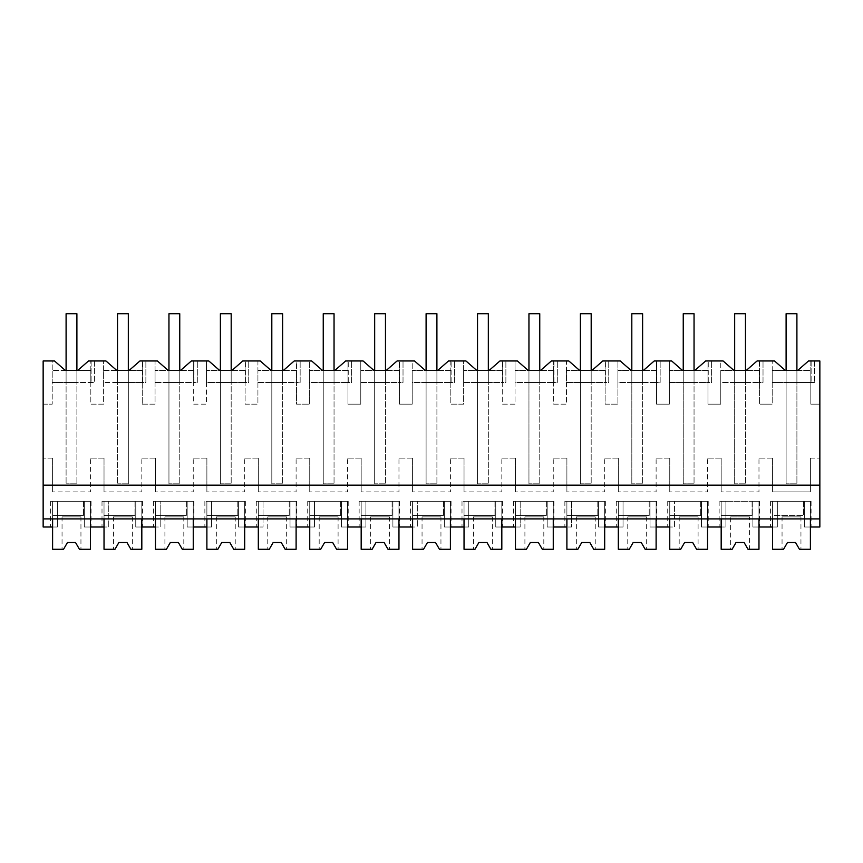 <?xml version="1.0" encoding="UTF-8"?>
<svg xmlns="http://www.w3.org/2000/svg" width="863" height="863" viewBox="0 0 863 863"><rect width="100%" height="100%" fill="white"/><g stroke="black" fill="none" stroke-linecap="round" stroke-linejoin="round"><path stroke-width="0.65" stroke-dasharray="4.32 3.24" d="M129.126 370.421L142.244 370.421L142.244 382.492L145.869 382.492L145.869 360.971L145.869 382.492L142.546 382.492L142.546 360.971L142.546 382.492L103.625 382.492L117.53 382.492L117.53 313.722L128.328 313.722L117.53 313.722L128.328 313.722L128.328 483.809L128.328 370.421L142.244 370.421L142.244 404.164L142.244 360.971L145.869 360.971L139.925 360.971L129.126 370.421L116.753 370.421L105.955 360.971L88.501 360.971L77.702 370.421L65.318 370.421L54.52 360.971L52.201 360.971L52.201 382.492L52.201 370.421L66.095 370.421L66.095 483.809L66.095 382.492L94.445 382.492L52.201 382.492L66.095 382.492L66.095 313.722L76.893 313.722L76.893 382.492L76.893 370.421L90.82 370.421L90.82 404.164L103.625 404.164L103.625 370.421L117.53 370.421L117.53 483.809L117.53 382.492L142.244 382.492L142.244 360.971L155.06 360.971L155.06 382.492L193.679 382.492L193.679 360.971L206.484 360.971L206.484 382.492L245.103 382.492L245.103 360.971L257.918 360.971L257.918 382.492L296.538 382.492L296.538 360.971L309.342 360.971L309.342 382.492L347.962 382.492L347.962 360.971L360.777 360.971L360.777 382.492L399.396 382.492L399.396 360.971L412.201 360.971L412.201 382.492L450.82 382.492L450.82 360.971L463.636 360.971L463.636 382.492L502.255 382.492L502.255 360.971L515.06 360.971L515.06 382.492L553.679 382.492L553.679 360.971L566.484 360.971L566.484 382.492L605.114 382.492L605.114 360.971L617.919 360.971L617.919 382.492L656.538 382.492L656.538 360.971L669.343 360.971L669.343 382.492L707.962 382.492L707.962 360.971L720.778 360.971L720.778 382.492L759.397 382.492L759.397 360.971L772.202 360.971L772.202 382.492L772.202 370.421L786.107 370.421L786.107 483.809L786.107 370.421L786.107 382.492L796.905 382.492L796.905 483.809L786.107 483.809L796.905 483.809L796.905 370.421L810.821 370.421L810.821 404.164L819.85 404.164L819.85 527.002L804.327 527.002L810.4 527.002L810.4 501.349L772.601 501.349L772.601 515.524L803.518 515.524L772.601 515.524L772.601 527.002L772.601 501.349L810.4 501.349L810.4 518.9L819.85 518.9L43.15 518.9L43.15 527.002L57.325 527.002L57.325 518.9L819.85 518.9M772.601 527.002L777.326 527.002L777.326 501.349L770.583 501.349L777.326 501.349L777.326 527.002L777.326 501.349L777.326 527.002L752.903 527.002L752.903 501.349L752.903 527.002L759.645 527.002L752.903 527.002L752.903 501.349L719.149 501.349L725.902 501.349L725.902 527.002L725.902 501.349L721.177 501.349L721.177 527.002L725.902 527.002L725.902 501.349L725.902 527.002L701.468 527.002L701.468 501.349L701.468 527.002L708.221 527.002L701.468 527.002L701.468 501.349L667.725 501.349L674.467 501.349L674.467 527.002L674.467 501.349L669.753 501.349L669.753 527.002L674.467 527.002L674.467 501.349L674.467 527.002L650.044 527.002L650.044 501.349L650.044 527.002L656.786 527.002L650.044 527.002L650.044 501.349L616.29 501.349L623.043 501.349L623.043 527.002L623.043 501.349L618.318 501.349L618.318 527.002L623.043 527.002L623.043 501.349L623.043 527.002L598.609 527.002L598.609 501.349L598.609 527.002L605.362 527.002L598.609 527.002L598.609 501.349L564.866 501.349L571.619 501.349L571.619 527.002L571.619 501.349L566.894 501.349L566.894 527.002L571.619 527.002L571.619 501.349L571.619 527.002L547.185 527.002L547.185 501.349L547.185 527.002L553.927 527.002L547.185 527.002L547.185 501.349L513.431 501.349L520.184 501.349L520.184 527.002L520.184 501.349L515.459 501.349L515.459 527.002L520.184 527.002L520.184 501.349L520.184 527.002L495.75 527.002L495.75 501.349L495.75 527.002L502.503 527.002L495.75 527.002L495.75 501.349L462.007 501.349L468.76 501.349L468.76 527.002L468.76 501.349L464.035 501.349L464.035 527.002L468.76 527.002L468.76 501.349L468.76 527.002L444.326 527.002L444.326 501.349L444.326 527.002L451.069 527.002L444.326 527.002L444.326 501.349L410.572 501.349L417.325 501.349L417.325 527.002L417.325 501.349L412.6 501.349L412.6 527.002L417.325 527.002L417.325 501.349L417.325 527.002L392.892 527.002L392.892 501.349L392.892 527.002L399.645 527.002L392.892 527.002L392.892 501.349L359.148 501.349L365.901 501.349L365.901 527.002L365.901 501.349L361.176 501.349L361.176 527.002L365.901 527.002L365.901 501.349L365.901 527.002L341.468 527.002L341.468 501.349L341.468 527.002L348.21 527.002L341.468 527.002L341.468 501.349L307.724 501.349L314.466 501.349L314.466 527.002L314.466 501.349L309.741 501.349L309.741 527.002L314.466 527.002L314.466 501.349L314.466 527.002L290.033 527.002L290.033 501.349L290.033 527.002L296.786 527.002L290.033 527.002L290.033 501.349L256.289 501.349L263.042 501.349L263.042 527.002L263.042 501.349L258.317 501.349L258.317 527.002L263.042 527.002L263.042 501.349L263.042 527.002L238.609 527.002L238.609 501.349L238.609 527.002L245.362 527.002L238.609 527.002L238.609 501.349L204.865 501.349L211.608 501.349L211.608 527.002L211.608 501.349L206.883 501.349L206.883 527.002L211.608 527.002L211.608 501.349L211.608 527.002L187.174 527.002L187.174 501.349L187.174 527.002L193.927 527.002L187.174 527.002L187.174 501.349L153.431 501.349L160.184 501.349L160.184 527.002L160.184 501.349L155.459 501.349L155.459 527.002L160.184 527.002L160.184 501.349L160.184 527.002L135.75 527.002L135.75 501.349L135.75 527.002L142.503 527.002L135.75 527.002L135.75 501.349L102.007 501.349L108.749 501.349L108.749 527.002L108.749 501.349L104.024 501.349L104.024 527.002L108.749 527.002L108.749 501.349L108.749 527.002L84.315 527.002L84.315 501.349L84.315 527.002L91.068 527.002L84.315 527.002L84.315 501.349L52.6 501.349L52.6 527.002L57.325 527.002L57.325 501.349L50.572 501.349L57.325 501.349L57.325 527.002L50.572 527.002L57.325 527.002L57.325 501.349L57.325 518.9L43.15 518.9L43.15 404.164L52.201 404.164L43.15 404.164L43.15 360.971L52.201 360.971L52.201 404.164L52.201 370.421L65.318 370.421M91.111 360.971L91.111 382.492L91.111 360.971M43.15 485.157L819.85 485.157M765.805 404.164L772.202 404.164L772.202 370.421L785.33 370.421L774.532 360.971L772.202 360.971L772.202 404.164L759.397 404.164L765.805 404.164M810.4 458.156L819.85 458.156L810.4 458.156L810.4 491.91L772.601 491.91L810.4 491.91L810.4 458.156M772.601 458.156L772.601 491.91L772.601 458.156L765.805 458.156L772.601 458.156M758.976 458.156L765.805 458.156L758.976 458.156L758.976 491.91L721.177 491.91L758.976 491.91L758.976 458.156M721.177 458.156L721.177 491.91L721.177 458.156L714.37 458.156L721.177 458.156M707.541 458.156L714.37 458.156L707.541 458.156L707.541 491.91L669.753 491.91L707.541 491.91L707.541 458.156M669.753 458.156L669.753 491.91L669.753 458.156L662.946 458.156L669.753 458.156M656.117 458.156L662.946 458.156L656.117 458.156L656.117 491.91L618.318 491.91L656.117 491.91L656.117 458.156M618.318 458.156L618.318 491.91L618.318 458.156L611.511 458.156L618.318 458.156M604.683 458.156L611.511 458.156L604.683 458.156L604.683 491.91L566.894 491.91L604.683 491.91L604.683 458.156M566.894 458.156L566.894 491.91L566.894 458.156L560.087 458.156L566.894 458.156M553.259 458.156L560.087 458.156L553.259 458.156L553.259 491.91L515.459 491.91L553.259 491.91L553.259 458.156M515.459 458.156L515.459 491.91L515.459 458.156L508.652 458.156L515.459 458.156M501.824 458.156L508.652 458.156L501.824 458.156L501.824 491.91L464.035 491.91L501.824 491.91L501.824 458.156M464.035 458.156L464.035 491.91L464.035 458.156L457.228 458.156L464.035 458.156M450.4 458.156L457.228 458.156L450.4 458.156L450.4 491.91L412.6 491.91L450.4 491.91L450.4 458.156M412.6 458.156L412.6 491.91L412.6 458.156L405.793 458.156L412.6 458.156M398.965 458.156L405.793 458.156L398.965 458.156L398.965 491.91L361.176 491.91L398.965 491.91L398.965 458.156M361.176 458.156L361.176 491.91L361.176 458.156L354.369 458.156L361.176 458.156M347.541 458.156L354.369 458.156L347.541 458.156L347.541 491.91L309.741 491.91L347.541 491.91L347.541 458.156M309.741 458.156L309.741 491.91L309.741 458.156L302.935 458.156L309.741 458.156M296.106 458.156L302.935 458.156L296.106 458.156L296.106 491.91L258.317 491.91L296.106 491.91L296.106 458.156M258.317 458.156L258.317 491.91L258.317 458.156L251.511 458.156L258.317 458.156M244.682 458.156L251.511 458.156L244.682 458.156L244.682 491.91L206.883 491.91L244.682 491.91L244.682 458.156M206.883 458.156L206.883 491.91L206.883 458.156L200.087 458.156L206.883 458.156M193.247 458.156L200.087 458.156L193.247 458.156L193.247 491.91L155.459 491.91L193.247 491.91L193.247 458.156M155.459 458.156L155.459 491.91L155.459 458.156L148.652 458.156L155.459 458.156M141.823 458.156L148.652 458.156L141.823 458.156L141.823 491.91L104.024 491.91L141.823 491.91L141.823 458.156M104.024 458.156L104.024 491.91L104.024 458.156L97.228 458.156L104.024 458.156M90.399 458.156L97.228 458.156L90.399 458.156L90.399 491.91L52.6 491.91L90.399 491.91L90.399 458.156M52.6 458.156L52.6 491.91L52.6 458.156L43.15 458.156L52.6 458.156M76.893 483.809L66.095 483.809L76.893 483.809L76.893 370.421L76.893 483.809M128.328 483.809L117.53 483.809L128.328 483.809M142.244 404.164L155.06 404.164L155.06 370.421L168.954 370.421L168.954 483.809L168.954 313.722L179.752 313.722L179.752 382.492L179.752 370.421L193.679 370.421L193.679 404.164L206.484 404.164L206.484 370.421L220.389 370.421L220.389 483.809L220.389 313.722L231.187 313.722L231.187 382.492L231.187 370.421L245.103 370.421L245.103 404.164L257.918 404.164L257.918 370.421L271.813 370.421L271.813 483.809L271.813 313.722L282.611 313.722L282.611 382.492L282.611 370.421L296.538 370.421L296.538 404.164L309.342 404.164L309.342 370.421L323.247 370.421L323.247 483.809L323.247 313.722L334.046 313.722L334.046 382.492L334.046 370.421L347.962 370.421L347.962 404.164L360.777 404.164L360.777 370.421L374.671 370.421L374.671 483.809L374.671 313.722L385.47 313.722L385.47 382.492L385.47 370.421L399.396 370.421L399.396 404.164L412.201 404.164L412.201 370.421L426.095 370.421L426.095 483.809L426.095 313.722L436.905 313.722L436.905 382.492L436.905 370.421L450.82 370.421L450.82 404.164L463.636 404.164L463.636 370.421L477.53 370.421L477.53 483.809L477.53 313.722L488.329 313.722L488.329 382.492L488.329 370.421L502.255 370.421L502.255 404.164L515.06 404.164L515.06 370.421L528.954 370.421L528.954 483.809L528.954 313.722L539.753 313.722L539.753 382.492L539.753 370.421L553.679 370.421L553.679 404.164L566.484 404.164L566.484 370.421L580.389 370.421L580.389 483.809L580.389 313.722L591.187 313.722L591.187 382.492L591.187 370.421L605.114 370.421L605.114 404.164L617.919 404.164L617.919 370.421L631.813 370.421L631.813 483.809L631.813 313.722L642.611 313.722L642.611 382.492L642.611 370.421L656.538 370.421L656.538 404.164L669.343 404.164L669.343 370.421L683.248 370.421L683.248 483.809L683.248 313.722L694.046 313.722L694.046 382.492L694.046 370.421L707.962 370.421L707.962 404.164L720.778 404.164L720.778 370.421L734.672 370.421L734.672 483.809L734.672 313.722L745.47 313.722L745.47 382.492L745.47 370.421L759.397 370.421L759.397 404.164L759.397 360.971L763.021 360.971L757.078 360.971L746.279 370.421L733.895 370.421L723.097 360.971L720.778 360.971L720.778 404.164L707.962 404.164L707.962 360.971L711.597 360.971L705.643 360.971L694.844 370.421L682.471 370.421L671.673 360.971L669.343 360.971L669.343 404.164L656.538 404.164L656.538 360.971L660.163 360.971L654.219 360.971L643.42 370.421L631.036 370.421L620.238 360.971L617.919 360.971L617.919 404.164L605.114 404.164L605.114 360.971L608.739 360.971L602.784 360.971L591.986 370.421L579.612 370.421L568.814 360.971L566.484 360.971L566.484 404.164L553.679 404.164L553.679 360.971L557.304 360.971L551.36 360.971L540.562 370.421L528.178 370.421L517.379 360.971L515.06 360.971L515.06 404.164L502.255 404.164L502.255 360.971L505.88 360.971L499.925 360.971L489.127 370.421L476.754 370.421L465.955 360.971L463.636 360.971L463.636 404.164L450.82 404.164L450.82 360.971L454.445 360.971L448.501 360.971L437.703 370.421L425.319 370.421L414.52 360.971L412.201 360.971L412.201 404.164L399.396 404.164L399.396 360.971L403.021 360.971L397.066 360.971L386.268 370.421L373.895 370.421L363.096 360.971L360.777 360.971L360.777 404.164L347.962 404.164L347.962 360.971L351.586 360.971L345.642 360.971L334.844 370.421L322.46 370.421L311.662 360.971L309.342 360.971L309.342 404.164L296.538 404.164L296.538 360.971L300.162 360.971L294.207 360.971L283.409 370.421L271.036 370.421L260.238 360.971L257.918 360.971L257.918 404.164L245.103 404.164L245.103 360.971L248.727 360.971L242.783 360.971L231.985 370.421L219.612 370.421L208.803 360.971L206.484 360.971L206.484 404.164L193.679 404.164L193.679 360.971L197.303 360.971L191.349 360.971L180.55 370.421L168.177 370.421L157.379 360.971L155.06 360.971L155.06 404.164L142.244 404.164M179.752 483.809L168.954 483.809L179.752 483.809L179.752 370.421L179.752 483.809M231.187 483.809L220.389 483.809L231.187 483.809L231.187 370.421L231.187 483.809M282.611 483.809L271.813 483.809L282.611 483.809L282.611 370.421L282.611 483.809M334.046 483.809L323.247 483.809L334.046 483.809L334.046 370.421L334.046 483.809M385.47 483.809L374.671 483.809L385.47 483.809L385.47 370.421L385.47 483.809M436.905 483.809L426.095 483.809L436.905 483.809L436.905 370.421L436.905 483.809M488.329 483.809L477.53 483.809L488.329 483.809L488.329 370.421L488.329 483.809M539.753 483.809L528.954 483.809L539.753 483.809L539.753 370.421L539.753 483.809M591.187 483.809L580.389 483.809L591.187 483.809L591.187 370.421L591.187 483.809M642.611 483.809L631.813 483.809L642.611 483.809L642.611 370.421L642.611 483.809M694.046 483.809L683.248 483.809L694.046 483.809L694.046 370.421L694.046 483.809M745.47 483.809L734.672 483.809L745.47 483.809L745.47 370.421L745.47 483.809M43.15 518.9L810.4 518.9M94.445 360.971L94.445 382.492L94.445 360.971M116.753 370.421L103.625 370.421L103.625 382.492L103.625 360.971L103.625 404.164L90.82 404.164L90.82 360.971L90.82 382.492L90.82 370.421L77.702 370.421M52.6 518.9L52.6 501.349L90.399 501.349L90.399 518.9M90.399 527.002L84.315 527.002L84.315 501.349L91.068 501.349L84.315 501.349L90.399 501.349L90.399 527.002L90.399 501.349L52.6 501.349L52.6 515.524L83.506 515.524L52.6 515.524L52.6 527.002M819.85 360.971L819.85 404.164L810.821 404.164L810.821 360.971L819.85 360.971M783.561 549.278L787.455 542.525L783.561 549.278L772.601 549.278L772.601 501.349L811.08 501.349L804.327 501.349L804.327 527.002L804.327 501.349L804.327 527.002L811.08 527.002L804.327 527.002L804.327 501.349L810.4 501.349L772.601 501.349L772.601 518.9M797.703 370.421L808.502 360.971L814.445 360.971L810.821 360.971L810.821 382.492L810.821 370.421L785.33 370.421M796.905 382.492L796.905 370.421L796.905 382.492L814.445 382.492L772.202 382.492L786.107 382.492L786.107 313.722L796.905 313.722L796.905 382.492L786.107 382.492L786.107 313.722L796.905 313.722L796.905 382.492L786.107 382.492L786.107 313.722L796.905 313.722L796.905 382.492L786.107 382.492L796.905 382.492M814.445 360.971L814.445 382.492L814.445 360.971M811.123 360.971L811.123 382.492L811.123 360.971M758.976 518.9L758.976 501.349L752.903 501.349L759.645 501.349L752.903 501.349L752.903 527.002L758.976 527.002L758.976 501.349L721.177 501.349L721.177 515.524L752.083 515.524L721.177 515.524L721.177 527.002M128.328 382.492L128.328 370.421L128.328 382.492L117.53 382.492L117.53 313.722L117.53 382.492L128.328 382.492L117.53 382.492L128.328 382.492L128.328 313.722L128.328 382.492M104.024 518.9L104.024 501.349L141.823 501.349L141.823 518.9M141.823 527.002L135.75 527.002L135.75 501.349L142.503 501.349L135.75 501.349L141.823 501.349L141.823 527.002L141.823 501.349L104.024 501.349L104.024 515.524L134.941 515.524L104.024 515.524L104.024 527.002M180.55 370.421L193.679 370.421L193.679 382.492L197.303 382.492L197.303 360.971L197.303 382.492L193.97 382.492L193.97 360.971L193.97 382.492L155.06 382.492L155.06 370.421L168.177 370.421M155.459 518.9L155.459 501.349L193.247 501.349L193.247 518.9M193.247 527.002L187.174 527.002L187.174 501.349L193.927 501.349L187.174 501.349L193.247 501.349L193.247 527.002L193.247 501.349L155.459 501.349L155.459 515.524L186.365 515.524L155.459 515.524L155.459 527.002M231.985 370.421L245.103 370.421L245.103 382.492L248.727 382.492L248.727 360.971L248.727 382.492L245.405 382.492L245.405 360.971L245.405 382.492L206.484 382.492L206.484 370.421L219.612 370.421M206.883 518.9L206.883 501.349L244.682 501.349L244.682 518.9M244.682 527.002L238.609 527.002L238.609 501.349L245.362 501.349L238.609 501.349L244.682 501.349L244.682 527.002L244.682 501.349L206.883 501.349L206.883 515.524L237.8 515.524L206.883 515.524L206.883 527.002M283.409 370.421L296.538 370.421L296.538 382.492L300.162 382.492L300.162 360.971L300.162 382.492L296.829 382.492L296.829 360.971L296.829 382.492L257.918 382.492L257.918 370.421L271.036 370.421M258.317 518.9L258.317 501.349L296.106 501.349L296.106 518.9M296.106 527.002L290.033 527.002L290.033 501.349L296.786 501.349L290.033 501.349L296.106 501.349L296.106 527.002L296.106 501.349L258.317 501.349L258.317 515.524L289.224 515.524L258.317 515.524L258.317 527.002M334.844 370.421L347.962 370.421L347.962 382.492L351.586 382.492L351.586 360.971L351.586 382.492L348.264 382.492L348.264 360.971L348.264 382.492L309.342 382.492L309.342 370.421L322.46 370.421M309.741 518.9L309.741 501.349L347.541 501.349L347.541 518.9M347.541 527.002L341.468 527.002L341.468 501.349L348.21 501.349L341.468 501.349L347.541 501.349L347.541 527.002L347.541 501.349L309.741 501.349L309.741 515.524L340.658 515.524L309.741 515.524L309.741 527.002M386.268 370.421L399.396 370.421L399.396 382.492L403.021 382.492L403.021 360.971L403.021 382.492L399.688 382.492L399.688 360.971L399.688 382.492L360.777 382.492L360.777 370.421L373.895 370.421M361.176 518.9L361.176 501.349L398.965 501.349L398.965 518.9M398.965 527.002L392.892 527.002L392.892 501.349L399.645 501.349L392.892 501.349L398.965 501.349L398.965 527.002L398.965 501.349L361.176 501.349L361.176 515.524L392.082 515.524L361.176 515.524L361.176 527.002M437.703 370.421L450.82 370.421L450.82 382.492L454.445 382.492L454.445 360.971L454.445 382.492L451.112 382.492L451.112 360.971L451.112 382.492L412.201 382.492L412.201 370.421L425.319 370.421M412.6 518.9L412.6 501.349L450.4 501.349L450.4 518.9M450.4 527.002L444.326 527.002L444.326 501.349L451.069 501.349L444.326 501.349L450.4 501.349L450.4 527.002L450.4 501.349L412.6 501.349L412.6 515.524L443.517 515.524L412.6 515.524L412.6 527.002M489.127 370.421L502.255 370.421L502.255 382.492L505.88 382.492L505.88 360.971L505.88 382.492L502.546 382.492L502.546 360.971L502.546 382.492L463.636 382.492L463.636 370.421L476.754 370.421M464.035 518.9L464.035 501.349L501.824 501.349L501.824 518.9M501.824 527.002L495.75 527.002L495.75 501.349L502.503 501.349L495.75 501.349L501.824 501.349L501.824 527.002L501.824 501.349L464.035 501.349L464.035 515.524L494.941 515.524L464.035 515.524L464.035 527.002M540.562 370.421L553.679 370.421L553.679 382.492L557.304 382.492L557.304 360.971L557.304 382.492L553.97 382.492L553.97 360.971L553.97 382.492L515.06 382.492L515.06 370.421L528.178 370.421M515.459 518.9L515.459 501.349L553.259 501.349L553.259 518.9M553.259 527.002L547.185 527.002L547.185 501.349L553.927 501.349L547.185 501.349L553.259 501.349L553.259 527.002L553.259 501.349L515.459 501.349L515.459 515.524L546.376 515.524L515.459 515.524L515.459 527.002M591.986 370.421L605.114 370.421L605.114 382.492L608.739 382.492L608.739 360.971L608.739 382.492L605.405 382.492L605.405 360.971L605.405 382.492L566.484 382.492L566.484 370.421L579.612 370.421M566.894 518.9L566.894 501.349L604.683 501.349L604.683 518.9M604.683 527.002L598.609 527.002L598.609 501.349L605.362 501.349L598.609 501.349L604.683 501.349L604.683 527.002L604.683 501.349L566.894 501.349L566.894 515.524L597.8 515.524L566.894 515.524L566.894 527.002M643.42 370.421L656.538 370.421L656.538 382.492L660.163 382.492L660.163 360.971L660.163 382.492L656.829 382.492L656.829 360.971L656.829 382.492L617.919 382.492L617.919 370.421L631.036 370.421M618.318 518.9L618.318 501.349L656.117 501.349L656.117 518.9M656.117 527.002L650.044 527.002L650.044 501.349L656.786 501.349L650.044 501.349L656.117 501.349L656.117 527.002L656.117 501.349L618.318 501.349L618.318 515.524L649.235 515.524L618.318 515.524L618.318 527.002M694.844 370.421L707.962 370.421L707.962 382.492L711.597 382.492L711.597 360.971L711.597 382.492L708.264 382.492L708.264 360.971L708.264 382.492L669.343 382.492L669.343 370.421L682.471 370.421M669.753 518.9L669.753 501.349L707.541 501.349L707.541 518.9M707.541 527.002L701.468 527.002L701.468 501.349L708.221 501.349L701.468 501.349L707.541 501.349L707.541 527.002L707.541 501.349L669.753 501.349L669.753 515.524L700.659 515.524L669.753 515.524L669.753 527.002M746.279 370.421L759.397 370.421L759.397 382.492L763.021 382.492L763.021 360.971L763.021 382.492L759.688 382.492L759.688 360.971L759.688 382.492L720.778 382.492L720.778 370.421L733.895 370.421M721.177 518.9L721.177 501.349L758.976 501.349L721.177 501.349L721.177 549.278L732.126 549.278L736.02 542.525L744.122 542.525L748.016 549.278L758.976 549.278L758.976 501.349L758.976 527.002M63.549 549.278L67.443 542.525L63.549 549.278L52.6 549.278L52.6 501.349L90.399 501.349L90.399 549.278L79.439 549.278L80.949 549.278L79.439 549.278L75.545 542.525L79.439 549.278M67.443 542.525L75.545 542.525L67.443 542.525M83.506 501.349L83.506 515.524L83.506 501.349M62.05 516.872L80.949 516.872L62.05 516.872L62.05 549.278M80.949 516.872L80.949 549.278M114.984 549.278L118.878 542.525L114.984 549.278L104.024 549.278L104.024 501.349L141.823 501.349L141.823 549.278L130.874 549.278L132.373 549.278L130.874 549.278L126.98 542.525L130.874 549.278M118.878 542.525L126.98 542.525L118.878 542.525M134.941 501.349L134.941 515.524L134.941 501.349M113.474 516.872L132.373 516.872L113.474 516.872L113.474 549.278M132.373 516.872L132.373 549.278M166.408 549.278L170.302 542.525L166.408 549.278L155.459 549.278L155.459 501.349L193.247 501.349L193.247 549.278L182.298 549.278L183.808 549.278L182.298 549.278L178.404 542.525L182.298 549.278M170.302 542.525L178.404 542.525L170.302 542.525M186.365 501.349L186.365 515.524L186.365 501.349M164.909 516.872L183.808 516.872L164.909 516.872L164.909 549.278M183.808 516.872L183.808 549.278M217.843 549.278L221.737 542.525L217.843 549.278L206.883 549.278L206.883 501.349L244.682 501.349L244.682 549.278L233.733 549.278L235.232 549.278L233.733 549.278L229.838 542.525L233.733 549.278M221.737 542.525L229.838 542.525L221.737 542.525M237.8 501.349L237.8 515.524L237.8 501.349M216.333 516.872L235.232 516.872L216.333 516.872L216.333 549.278M235.232 516.872L235.232 549.278M269.267 549.278L273.161 542.525L269.267 549.278L258.317 549.278L258.317 501.349L296.106 501.349L296.106 549.278L285.157 549.278L286.667 549.278L285.157 549.278L281.262 542.525L285.157 549.278M273.161 542.525L281.262 542.525L273.161 542.525M289.224 501.349L289.224 515.524L289.224 501.349M267.767 516.872L286.667 516.872L267.767 516.872L267.767 549.278M286.667 516.872L286.667 549.278M320.691 549.278L324.596 542.525L320.691 549.278L309.741 549.278L309.741 501.349L347.541 501.349L347.541 549.278L336.592 549.278L338.091 549.278L336.592 549.278L332.687 542.525L336.592 549.278M324.596 542.525L332.687 542.525L324.596 542.525M340.658 501.349L340.658 515.524L340.658 501.349M319.191 516.872L338.091 516.872L319.191 516.872L319.191 549.278M338.091 516.872L338.091 549.278M372.126 549.278L376.02 542.525L372.126 549.278L361.176 549.278L361.176 501.349L398.965 501.349L398.965 549.278L388.016 549.278L389.515 549.278L388.016 549.278L384.121 542.525L388.016 549.278M376.02 542.525L384.121 542.525L376.02 542.525M392.082 501.349L392.082 515.524L392.082 501.349M370.626 516.872L389.515 516.872L370.626 516.872L370.626 549.278M389.515 516.872L389.515 549.278M423.55 549.278L427.455 542.525L423.55 549.278L412.6 549.278L412.6 501.349L450.4 501.349L450.4 549.278L439.45 549.278L440.95 549.278L439.45 549.278L435.545 542.525L439.45 549.278M427.455 542.525L435.545 542.525L427.455 542.525M443.517 501.349L443.517 515.524L443.517 501.349M422.05 516.872L440.95 516.872L422.05 516.872L422.05 549.278M440.95 516.872L440.95 549.278M474.984 549.278L478.879 542.525L474.984 549.278L464.035 549.278L464.035 501.349L501.824 501.349L501.824 549.278L490.874 549.278L492.374 549.278L490.874 549.278L486.98 542.525L490.874 549.278M478.879 542.525L486.98 542.525L478.879 542.525M494.941 501.349L494.941 515.524L494.941 501.349M473.485 516.872L492.374 516.872L473.485 516.872L473.485 549.278M492.374 516.872L492.374 549.278M526.408 549.278L530.314 542.525L526.408 549.278L515.459 549.278L515.459 501.349L553.259 501.349L553.259 549.278L542.309 549.278L543.809 549.278L542.309 549.278L538.404 542.525L542.309 549.278M530.314 542.525L538.404 542.525L530.314 542.525M546.376 501.349L546.376 515.524L546.376 501.349M524.909 516.872L543.809 516.872L524.909 516.872L524.909 549.278M543.809 516.872L543.809 549.278M577.843 549.278L581.738 542.525L577.843 549.278L566.894 549.278L566.894 501.349L604.683 501.349L604.683 549.278L593.733 549.278L595.233 549.278L593.733 549.278L589.839 542.525L593.733 549.278M581.738 542.525L589.839 542.525L581.738 542.525M597.8 501.349L597.8 515.524L597.8 501.349M576.333 516.872L595.233 516.872L576.333 516.872L576.333 549.278M595.233 516.872L595.233 549.278M629.267 549.278L633.162 542.525L629.267 549.278L618.318 549.278L618.318 501.349L656.117 501.349L656.117 549.278L645.157 549.278L646.667 549.278L645.157 549.278L641.263 542.525L645.157 549.278M633.162 542.525L641.263 542.525L633.162 542.525M649.235 501.349L649.235 515.524L649.235 501.349M627.768 516.872L646.667 516.872L627.768 516.872L627.768 549.278M646.667 516.872L646.667 549.278M680.702 549.278L684.596 542.525L680.702 549.278L669.753 549.278L669.753 501.349L707.541 501.349L707.541 549.278L696.592 549.278L698.091 549.278L696.592 549.278L692.698 542.525L696.592 549.278M684.596 542.525L692.698 542.525L684.596 542.525M700.659 501.349L700.659 515.524L700.659 501.349M679.192 516.872L698.091 516.872L679.192 516.872L679.192 549.278M698.091 516.872L698.091 549.278M730.627 549.278L732.126 549.278L730.627 549.278L730.627 516.872L749.526 516.872L749.526 549.278L748.016 549.278L749.526 549.278M752.083 501.349L752.083 515.524L752.083 501.349M748.016 549.278L744.122 542.525L736.02 542.525L732.126 549.278M749.526 516.872L730.627 516.872M799.451 549.278L800.95 549.278L799.451 549.278L795.557 542.525L787.455 542.525L795.557 542.525L799.451 549.278L810.4 549.278L810.4 501.349L810.4 527.002M803.518 501.349L803.518 515.524L803.518 501.349M782.051 516.872L800.95 516.872L782.051 516.872L782.051 549.278M800.95 516.872L800.95 549.278M76.893 313.722L76.893 382.492L66.095 382.492L66.095 313.722L76.893 313.722L66.095 313.722L66.095 382.492L76.893 382.492L66.095 382.492L76.893 382.492L76.893 313.722M179.752 313.722L179.752 382.492L168.954 382.492L168.954 313.722L179.752 313.722L168.954 313.722L168.954 382.492L179.752 382.492L168.954 382.492L179.752 382.492L179.752 313.722M231.187 313.722L231.187 382.492L220.389 382.492L220.389 313.722L231.187 313.722L220.389 313.722L220.389 382.492L231.187 382.492L220.389 382.492L231.187 382.492L231.187 313.722M282.611 313.722L282.611 382.492L271.813 382.492L271.813 313.722L282.611 313.722L271.813 313.722L271.813 382.492L282.611 382.492L271.813 382.492L282.611 382.492L282.611 313.722M334.046 313.722L334.046 382.492L323.247 382.492L323.247 313.722L334.046 313.722L323.247 313.722L323.247 382.492L334.046 382.492L323.247 382.492L334.046 382.492L334.046 313.722M385.47 313.722L385.47 382.492L374.671 382.492L374.671 313.722L385.47 313.722L374.671 313.722L374.671 382.492L385.47 382.492L374.671 382.492L385.47 382.492L385.47 313.722M436.905 313.722L436.905 382.492L426.095 382.492L426.095 313.722L436.905 313.722L426.095 313.722L426.095 382.492L436.905 382.492L426.095 382.492L436.905 382.492L436.905 313.722M488.329 313.722L488.329 382.492L477.53 382.492L477.53 313.722L488.329 313.722L477.53 313.722L477.53 382.492L488.329 382.492L477.53 382.492L488.329 382.492L488.329 313.722M539.753 313.722L539.753 382.492L528.954 382.492L528.954 313.722L539.753 313.722L528.954 313.722L528.954 382.492L539.753 382.492L528.954 382.492L539.753 382.492L539.753 313.722M591.187 313.722L591.187 382.492L580.389 382.492L580.389 313.722L591.187 313.722L580.389 313.722L580.389 382.492L591.187 382.492L580.389 382.492L591.187 382.492L591.187 313.722M642.611 313.722L642.611 382.492L631.813 382.492L631.813 313.722L642.611 313.722L631.813 313.722L631.813 382.492L642.611 382.492L631.813 382.492L642.611 382.492L642.611 313.722M694.046 313.722L694.046 382.492L683.248 382.492L683.248 313.722L694.046 313.722L683.248 313.722L683.248 382.492L694.046 382.492L683.248 382.492L694.046 382.492L694.046 313.722M745.47 313.722L745.47 382.492L734.672 382.492L734.672 313.722L745.47 313.722L734.672 313.722L734.672 382.492L745.47 382.492L734.672 382.492L745.47 382.492L745.47 313.722M50.572 501.349L50.572 527.002M91.068 501.349L91.068 527.002M811.08 501.349L811.08 527.002M770.583 501.349L770.583 527.002M102.007 501.349L102.007 527.002M142.503 501.349L142.503 527.002M153.431 501.349L153.431 527.002M193.927 501.349L193.927 527.002M204.865 501.349L204.865 527.002M245.362 501.349L245.362 527.002M256.289 501.349L256.289 527.002M296.786 501.349L296.786 527.002M307.724 501.349L307.724 527.002M348.21 501.349L348.21 527.002M359.148 501.349L359.148 527.002M399.645 501.349L399.645 527.002M410.572 501.349L410.572 527.002M451.069 501.349L451.069 527.002M462.007 501.349L462.007 527.002M502.503 501.349L502.503 527.002M513.431 501.349L513.431 527.002M553.927 501.349L553.927 527.002M564.866 501.349L564.866 527.002M605.362 501.349L605.362 527.002M616.29 501.349L616.29 527.002M656.786 501.349L656.786 527.002M667.725 501.349L667.725 527.002M708.221 501.349L708.221 527.002M719.149 501.349L719.149 527.002M759.645 501.349L759.645 527.002"/><path stroke-width="1.29" d="M63.549 549.278L67.443 542.525L63.549 549.278L52.6 549.278L52.6 527.002L43.15 527.002L43.15 360.971L54.52 360.971L65.318 370.421L77.702 370.421L88.501 360.971L105.955 360.971L116.753 370.421L129.126 370.421L139.925 360.971L157.379 360.971L168.177 370.421L180.55 370.421L191.349 360.971L208.803 360.971L219.612 370.421L231.985 370.421L242.783 360.971L260.238 360.971L271.036 370.421L283.409 370.421L294.207 360.971L311.662 360.971L322.46 370.421L334.844 370.421L345.642 360.971L363.096 360.971L373.895 370.421L386.268 370.421L397.066 360.971L414.52 360.971L425.319 370.421L437.703 370.421L448.501 360.971L465.955 360.971L476.754 370.421L489.127 370.421L499.925 360.971L517.379 360.971L528.178 370.421L540.562 370.421L551.36 360.971L568.814 360.971L579.612 370.421L591.986 370.421L602.784 360.971L620.238 360.971L631.036 370.421L643.42 370.421L654.219 360.971L671.673 360.971L682.471 370.421L694.844 370.421L705.643 360.971L723.097 360.971L733.895 370.421L746.279 370.421L757.078 360.971L774.532 360.971L785.33 370.421L797.703 370.421L808.502 360.971L819.85 360.971L819.85 527.002L810.4 527.002L810.4 518.9M65.318 370.421L66.095 370.421L66.095 313.722L76.893 313.722L76.893 370.421L77.702 370.421M52.6 527.002L52.6 518.9M43.15 518.9L819.85 518.9M43.15 485.157L819.85 485.157M79.439 549.278L75.545 542.525L67.443 542.525L75.545 542.525L79.439 549.278L90.399 549.278L90.399 518.9M90.399 527.002L104.024 527.002L104.024 518.9M104.024 527.002L104.024 549.278L114.984 549.278L118.878 542.525L126.98 542.525L130.874 549.278L141.823 549.278L141.823 527.002L155.459 527.002L155.459 549.278L166.408 549.278L170.302 542.525L178.404 542.525L182.298 549.278L193.247 549.278L193.247 527.002L206.883 527.002L206.883 549.278L217.843 549.278L221.737 542.525L229.838 542.525L233.733 549.278L244.682 549.278L244.682 527.002L258.317 527.002L258.317 549.278L269.267 549.278L273.161 542.525L281.262 542.525L285.157 549.278L296.106 549.278L296.106 527.002L309.741 527.002L309.741 549.278L320.691 549.278L324.596 542.525L332.687 542.525L336.592 549.278L347.541 549.278L347.541 527.002L361.176 527.002L361.176 549.278L372.126 549.278L376.02 542.525L384.121 542.525L388.016 549.278L398.965 549.278L398.965 527.002L412.6 527.002L412.6 549.278L423.55 549.278L427.455 542.525L435.545 542.525L439.45 549.278L450.4 549.278L450.4 527.002L464.035 527.002L464.035 549.278L474.984 549.278L478.879 542.525L486.98 542.525L490.874 549.278L501.824 549.278L501.824 527.002L515.459 527.002L515.459 549.278L526.408 549.278L530.314 542.525L538.404 542.525L542.309 549.278L553.259 549.278L553.259 527.002L566.894 527.002L566.894 549.278L577.843 549.278L581.738 542.525L589.839 542.525L593.733 549.278L604.683 549.278L604.683 527.002L618.318 527.002L618.318 549.278L629.267 549.278L633.162 542.525L641.263 542.525L645.157 549.278L656.117 549.278L656.117 527.002L669.753 527.002L669.753 549.278L680.702 549.278L684.596 542.525L692.698 542.525L696.592 549.278L707.541 549.278L707.541 527.002L721.177 527.002L721.177 549.278L732.126 549.278L736.02 542.525L744.122 542.525L748.016 549.278L758.976 549.278L758.976 527.002L772.601 527.002L772.601 518.9M758.976 527.002L758.976 518.9M785.33 370.421L786.107 370.421L786.107 313.722L796.905 313.722L796.905 370.421L797.703 370.421M116.753 370.421L117.53 370.421L117.53 313.722L128.328 313.722L128.328 370.421L129.126 370.421M141.823 527.002L141.823 518.9M155.459 527.002L155.459 518.9M168.177 370.421L168.954 370.421L168.954 313.722L179.752 313.722L179.752 370.421L180.55 370.421M193.247 527.002L193.247 518.9M206.883 527.002L206.883 518.9M219.612 370.421L220.389 370.421L220.389 313.722L231.187 313.722L231.187 370.421L231.985 370.421M244.682 527.002L244.682 518.9M258.317 527.002L258.317 518.9M271.036 370.421L271.813 370.421L271.813 313.722L282.611 313.722L282.611 370.421L283.409 370.421M296.106 527.002L296.106 518.9M309.741 527.002L309.741 518.9M322.46 370.421L323.247 370.421L323.247 313.722L334.046 313.722L334.046 370.421L334.844 370.421M347.541 527.002L347.541 518.9M361.176 527.002L361.176 518.9M373.895 370.421L374.671 370.421L374.671 313.722L385.47 313.722L385.47 370.421L386.268 370.421M398.965 527.002L398.965 518.9M412.6 527.002L412.6 518.9M425.319 370.421L426.095 370.421L426.095 313.722L436.905 313.722L436.905 370.421L437.703 370.421M450.4 527.002L450.4 518.9M464.035 527.002L464.035 518.9M476.754 370.421L477.53 370.421L477.53 313.722L488.329 313.722L488.329 370.421L489.127 370.421M501.824 527.002L501.824 518.9M515.459 527.002L515.459 518.9M528.178 370.421L528.954 370.421L528.954 313.722L539.753 313.722L539.753 370.421L540.562 370.421M553.259 527.002L553.259 518.9M566.894 527.002L566.894 518.9M579.612 370.421L580.389 370.421L580.389 313.722L591.187 313.722L591.187 370.421L591.986 370.421M604.683 527.002L604.683 518.9M618.318 527.002L618.318 518.9M631.036 370.421L631.813 370.421L631.813 313.722L642.611 313.722L642.611 370.421L643.42 370.421M656.117 527.002L656.117 518.9M669.753 527.002L669.753 518.9M682.471 370.421L683.248 370.421L683.248 313.722L694.046 313.722L694.046 370.421L694.844 370.421M707.541 527.002L707.541 518.9M721.177 527.002L721.177 518.9M733.895 370.421L734.672 370.421L734.672 313.722L745.47 313.722L745.47 370.421L746.279 370.421M114.984 549.278L118.878 542.525L126.98 542.525L130.874 549.278M166.408 549.278L170.302 542.525L178.404 542.525L182.298 549.278M217.843 549.278L221.737 542.525L229.838 542.525L233.733 549.278M269.267 549.278L273.161 542.525L281.262 542.525L285.157 549.278M320.691 549.278L324.596 542.525L332.687 542.525L336.592 549.278M372.126 549.278L376.02 542.525L384.121 542.525L388.016 549.278M423.55 549.278L427.455 542.525L435.545 542.525L439.45 549.278M474.984 549.278L478.879 542.525L486.98 542.525L490.874 549.278M526.408 549.278L530.314 542.525L538.404 542.525L542.309 549.278M577.843 549.278L581.738 542.525L589.839 542.525L593.733 549.278M629.267 549.278L633.162 542.525L641.263 542.525L645.157 549.278M680.702 549.278L684.596 542.525L692.698 542.525L696.592 549.278M732.126 549.278L736.02 542.525L744.122 542.525L748.016 549.278M783.561 549.278L787.455 542.525L783.561 549.278L772.601 549.278L772.601 527.002M799.451 549.278L795.557 542.525L787.455 542.525L795.557 542.525L799.451 549.278L810.4 549.278L810.4 527.002"/></g></svg>
